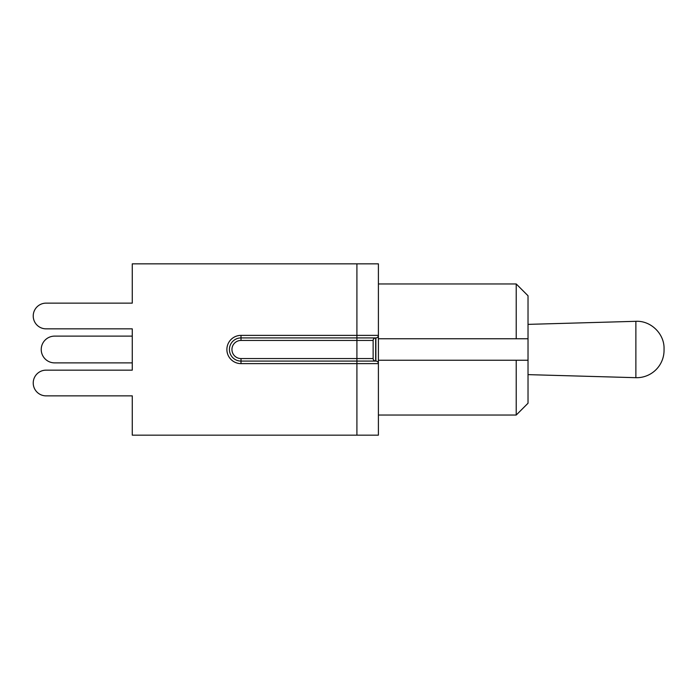 <?xml version="1.0" encoding="UTF-8"?>
<svg xmlns="http://www.w3.org/2000/svg" width="699" height="699" viewBox="0 0 699 699"><rect width="100%" height="100%" fill="white"/><g stroke="black" fill="none" stroke-linecap="round" stroke-linejoin="round"><path stroke-width="1.05" d="M528.025 324.371L635.88 321.313L635.88 377.687A27.392 27.392 0 0 0 664.05 350.295L664.05 348.705L664.05 350.295M635.88 377.687L528.025 374.629M365.219 361.086L375.879 361.086A2.525 2.525 0 0 1 378.404 363.62L378.404 360.247L516.22 360.247L516.22 415.04L378.404 415.04M516.22 283.96L516.22 338.753L528.025 338.753L528.025 295.764L516.22 283.96L378.404 283.96L378.404 338.753L516.22 338.753M516.22 415.04L528.025 403.236L528.025 338.753M528.025 360.247L516.22 360.247M132.268 362.877L54.618 362.877A13.377 13.377 0 0 1 41.232 349.5A13.377 13.377 0 0 1 54.618 336.123L132.268 336.123L54.618 336.123L132.268 336.123L132.268 328.845L46.082 328.845L132.268 328.845L132.268 370.155L132.268 362.877L54.618 362.877L132.268 362.877M356.909 361.086L375.669 361.086A2.525 2.525 0 0 1 373.135 358.561L356.909 358.561L356.909 363.62L378.404 363.62L378.404 435.162L356.909 435.162L356.909 363.62L241.006 363.62A14.12 14.12 0 0 1 226.887 349.5A14.12 14.12 0 0 1 241.006 335.38L378.404 335.38A2.525 2.525 0 0 1 375.879 337.914L375.669 337.914A2.525 2.525 0 0 0 373.135 340.439L373.135 358.561A2.525 2.525 0 0 0 375.669 361.086L241.006 361.086A11.586 11.586 0 0 1 229.421 349.5A11.586 11.586 0 0 1 241.006 337.914L375.879 337.914L375.879 361.086A2.525 2.525 0 0 1 378.404 363.62L378.404 263.838L132.268 263.838L132.268 303.139L46.082 303.139A12.853 12.853 0 0 0 33.229 315.992A12.853 12.853 0 0 0 46.082 328.845M46.082 370.155L132.268 370.155L46.082 370.155A12.853 12.853 0 0 0 33.229 383.008A12.853 12.853 0 0 0 46.082 395.861L132.268 395.861L46.082 395.861M132.268 303.139L46.082 303.139M356.909 435.162L132.268 435.162L132.268 395.861M378.404 283.96L378.404 263.838M356.909 263.838L356.909 358.561L241.006 358.561A9.061 9.061 0 0 1 231.946 349.5A9.061 9.061 0 0 1 241.006 340.439L373.135 340.439M241.006 363.62L241.006 358.561M241.006 340.439L241.006 335.38M375.669 361.086L375.669 337.914M635.88 321.313C650.786 320.492 664.452 333.781 664.05 348.705"/></g></svg>
